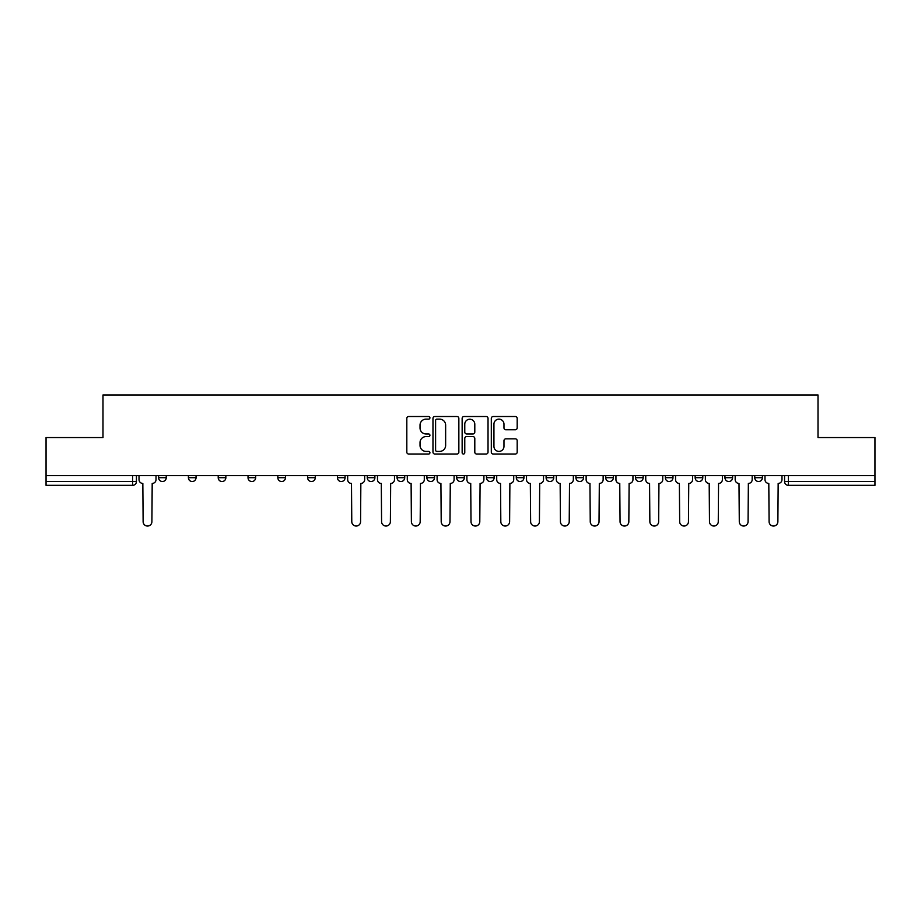 <?xml version="1.0" encoding="UTF-8"?>
<svg xmlns="http://www.w3.org/2000/svg" width="921" height="921" viewBox="0 0 921 921"><rect width="100%" height="100%" fill="white"/><g stroke="black" fill="none" stroke-linecap="round" stroke-linejoin="round"><path stroke-width="1.38" d="M429.923 417.835A1.312 1.312 0 0 0 428.61 416.522L408.682 416.522A1.877 1.877 0 0 0 406.817 418.399L406.817 452.153A1.877 1.877 0 0 0 408.682 454.03L428.61 454.03A1.312 1.312 0 0 0 429.923 452.718A1.312 1.312 0 0 0 428.61 451.405L426.032 451.405A5.998 5.998 0 0 1 420.034 445.407L420.034 442.587A5.998 5.998 0 0 1 426.032 436.589L428.61 436.589A1.312 1.312 0 0 0 429.923 435.276A1.312 1.312 0 0 0 428.61 433.964L426.032 433.964A5.998 5.998 0 0 1 420.034 427.966L420.034 425.145A5.998 5.998 0 0 1 426.032 419.147L428.61 419.147A1.312 1.312 0 0 0 429.923 417.835M754.76 477.7L754.76 475.593L754.76 477.7A3.822 3.822 0 0 0 758.582 481.522A3.822 3.822 0 0 1 754.76 477.7L762.404 477.7A3.822 3.822 0 0 1 758.582 481.522M665.342 475.593L665.342 477.7L672.975 477.7A3.822 3.822 0 0 1 669.153 481.522A3.822 3.822 0 0 1 665.342 477.7L665.342 475.593M635.525 475.593L635.525 477.7L643.169 477.7A3.822 3.822 0 0 1 639.347 481.522A3.822 3.822 0 0 1 635.525 477.7L635.525 475.593M486.484 475.593L486.484 477.7L494.128 477.7A3.822 3.822 0 0 1 490.306 481.522A3.822 3.822 0 0 1 486.484 477.7L486.484 475.593M397.066 475.593L397.066 477.7L404.71 477.7A3.822 3.822 0 0 1 400.888 481.522A3.822 3.822 0 0 1 397.066 477.7L397.066 475.593M337.443 475.593L337.443 477.7L345.087 477.7A3.822 3.822 0 0 1 341.265 481.522A3.822 3.822 0 0 1 337.443 477.7L337.443 475.593M307.637 475.593L307.637 477.7L315.281 477.7A3.822 3.822 0 0 1 311.459 481.522A3.822 3.822 0 0 1 307.637 477.7L307.637 475.593M248.025 477.7L248.025 475.593L248.025 477.7A3.822 3.822 0 0 0 251.847 481.522A3.822 3.822 0 0 1 248.025 477.7L255.658 477.7A3.822 3.822 0 0 1 251.847 481.522M188.402 477.7L188.402 475.593L188.402 477.7A3.822 3.822 0 0 0 192.224 481.522A3.822 3.822 0 0 1 188.402 477.7L196.046 477.7A3.822 3.822 0 0 1 192.224 481.522A3.822 3.822 0 0 0 196.046 477.7L196.046 475.593L196.046 477.7M515.311 429.75A1.877 1.877 0 0 0 517.188 427.874L517.188 418.399A1.877 1.877 0 0 0 515.311 416.522L493.184 416.522A1.877 1.877 0 0 0 491.307 418.399L491.307 452.153A1.877 1.877 0 0 0 493.184 454.03L515.311 454.03A1.877 1.877 0 0 0 517.188 452.153L517.188 440.722A1.877 1.877 0 0 0 515.311 438.845L505.836 438.845A1.877 1.877 0 0 0 503.971 440.722L503.971 446.386A5.019 5.019 0 0 1 498.952 451.405A5.019 5.019 0 0 1 493.932 446.386L493.932 424.167A5.019 5.019 0 0 1 498.952 419.147A5.019 5.019 0 0 1 503.971 424.167L503.971 427.874A1.877 1.877 0 0 0 505.836 429.75L515.311 429.75M46.05 475.593L46.05 437.567L102.991 437.567L102.991 394.959L818.009 394.959L818.009 437.567L874.95 437.567L874.95 475.593L46.05 475.593L46.05 481.522L136.435 481.522L136.435 475.593L136.435 481.522A3.822 3.822 0 0 1 132.612 485.344L46.05 485.344L46.05 481.522M458.854 418.399A1.877 1.877 0 0 0 456.989 416.522L434.85 416.522A1.877 1.877 0 0 0 432.974 418.399L432.974 452.153A1.877 1.877 0 0 0 434.85 454.03L456.989 454.03A1.877 1.877 0 0 0 458.854 452.153L458.854 418.399M464.011 416.522L486.15 416.522A1.877 1.877 0 0 1 488.026 418.399L488.026 452.153A1.877 1.877 0 0 1 486.15 454.03L476.675 454.03A1.877 1.877 0 0 1 474.799 452.153L474.799 438.465A1.877 1.877 0 0 0 472.922 436.589L466.648 436.589A1.877 1.877 0 0 0 464.771 438.465L464.771 452.718A1.312 1.312 0 0 1 463.459 454.03A1.312 1.312 0 0 1 462.146 452.718L462.146 418.399A1.877 1.877 0 0 1 464.011 416.522M784.565 475.593L784.565 481.522L874.95 481.522L874.95 485.344L788.388 485.344A3.822 3.822 0 0 1 784.565 481.522L784.565 475.593M874.95 475.593L874.95 481.522M762.404 475.593L762.404 477.7L762.404 475.593M732.598 475.593L732.598 477.7A3.822 3.822 0 0 1 728.776 481.522A3.822 3.822 0 0 1 724.954 477.7L732.598 477.7L732.598 475.593M724.954 475.593L724.954 477.7M702.792 477.7L702.792 475.593L702.792 477.7A3.822 3.822 0 0 1 698.97 481.522A3.822 3.822 0 0 1 695.148 477.7L702.792 477.7A3.822 3.822 0 0 1 698.97 481.522M695.148 475.593L695.148 477.7M672.975 475.593L672.975 477.7M643.169 475.593L643.169 477.7M613.363 475.593L613.363 477.7A3.822 3.822 0 0 1 609.541 481.522A3.822 3.822 0 0 1 605.719 477.7L613.363 477.7M605.719 475.593L605.719 477.7M583.557 475.593L583.557 477.7A3.822 3.822 0 0 1 579.735 481.522A3.822 3.822 0 0 1 575.913 477.7L583.557 477.7A3.822 3.822 0 0 1 579.735 481.522M575.913 475.593L575.913 477.7M553.751 475.593L553.751 477.7A3.822 3.822 0 0 1 549.929 481.522A3.822 3.822 0 0 1 546.107 477.7A3.822 3.822 0 0 0 549.929 481.522M546.107 475.593L546.107 477.7L553.751 477.7M523.934 475.593L523.934 477.7A3.822 3.822 0 0 1 520.112 481.522A3.822 3.822 0 0 1 516.29 477.7A3.822 3.822 0 0 0 520.112 481.522M516.29 475.593L516.29 477.7L523.934 477.7M494.128 475.593L494.128 477.7A3.822 3.822 0 0 1 490.306 481.522M464.322 475.593L464.322 477.7A3.822 3.822 0 0 1 460.5 481.522A3.822 3.822 0 0 1 456.678 477.7L464.322 477.7M456.678 475.593L456.678 477.7M426.872 475.593L426.872 477.7L434.516 477.7L434.516 475.593L434.516 477.7A3.822 3.822 0 0 1 430.694 481.522A3.822 3.822 0 0 1 426.872 477.7A3.822 3.822 0 0 0 430.694 481.522M404.71 475.593L404.71 477.7M374.893 475.593L374.893 477.7A3.822 3.822 0 0 1 371.071 481.522A3.822 3.822 0 0 1 367.249 477.7L374.893 477.7L374.893 475.593M367.249 475.593L367.249 477.7M345.087 477.7L345.087 475.593L345.087 477.7A3.822 3.822 0 0 1 341.265 481.522M315.281 477.7L315.281 475.593L315.281 477.7A3.822 3.822 0 0 1 311.459 481.522M285.475 475.593L285.475 477.7A3.822 3.822 0 0 1 281.653 481.522A3.822 3.822 0 0 1 277.831 477.7A3.822 3.822 0 0 0 281.653 481.522A3.822 3.822 0 0 0 285.475 477.7L285.475 475.593M277.831 475.593L277.831 477.7L285.475 477.7M255.658 475.593L255.658 477.7M225.852 475.593L225.852 477.7A3.822 3.822 0 0 1 222.03 481.522A3.822 3.822 0 0 1 218.208 477.7A3.822 3.822 0 0 0 222.03 481.522M218.208 475.593L218.208 477.7L225.852 477.7M166.241 475.593L166.241 477.7A3.822 3.822 0 0 1 162.418 481.522A3.822 3.822 0 0 1 158.596 477.7A3.822 3.822 0 0 0 162.418 481.522A3.822 3.822 0 0 0 166.241 477.7L166.241 475.593M158.596 475.593L158.596 477.7L166.241 477.7M788.388 475.593L788.388 485.344A3.822 3.822 0 0 1 784.565 481.522M436.911 419.147A1.312 1.312 0 0 0 435.598 420.46L435.598 450.093A1.312 1.312 0 0 0 436.911 451.405L439.639 451.405A5.998 5.998 0 0 0 445.637 445.407L445.637 425.145A5.998 5.998 0 0 0 439.639 419.147L436.911 419.147M474.799 424.259A5.019 5.019 0 0 0 469.779 419.239A5.019 5.019 0 0 0 464.771 424.259L464.771 432.087A1.877 1.877 0 0 0 466.648 433.964L472.922 433.964A1.877 1.877 0 0 0 474.799 432.087L474.799 424.259M139.013 479.611L139.013 475.593L139.013 479.611A3.822 3.822 0 0 0 142.836 483.433L143.123 521.643A4.398 4.398 0 0 0 147.51 526.041A4.398 4.398 0 0 0 151.907 521.643L152.195 483.433A3.822 3.822 0 0 0 156.017 479.611L156.017 475.593L156.017 479.611M142.836 483.433L143.123 521.643M151.907 521.643L152.195 483.433M377.472 479.611L377.472 475.593L377.472 479.611A3.822 3.822 0 0 0 381.294 483.433L381.582 521.643A4.398 4.398 0 0 0 385.98 526.041A4.398 4.398 0 0 0 390.377 521.643L390.665 483.433A3.822 3.822 0 0 0 394.487 479.611L394.487 475.593L394.487 479.611M407.289 479.611L407.289 475.593L407.289 479.611A3.822 3.822 0 0 0 411.111 483.433L411.388 521.643A4.398 4.398 0 0 0 415.785 526.041A4.398 4.398 0 0 0 420.183 521.643L420.471 483.433A3.822 3.822 0 0 0 424.293 479.611L424.293 475.593L424.293 479.611M437.095 479.611L437.095 475.593L437.095 479.611A3.822 3.822 0 0 0 440.917 483.433L441.205 521.643A4.398 4.398 0 0 0 445.591 526.041A4.398 4.398 0 0 0 449.989 521.643L450.277 483.433A3.822 3.822 0 0 0 454.099 479.611L454.099 475.593L454.099 479.611M466.901 479.611L466.901 475.593L466.901 479.611A3.822 3.822 0 0 0 470.723 483.433L471.011 521.643A4.398 4.398 0 0 0 475.409 526.041A4.398 4.398 0 0 0 479.795 521.643L480.083 483.433A3.822 3.822 0 0 0 483.905 479.611L483.905 475.593L483.905 479.611M496.707 479.611L496.707 475.593L496.707 479.611A3.822 3.822 0 0 0 500.529 483.433L500.817 521.643A4.398 4.398 0 0 0 505.215 526.041A4.398 4.398 0 0 0 509.612 521.643L509.889 483.433A3.822 3.822 0 0 0 513.711 479.611L513.711 475.593L513.711 479.611M526.513 479.611L526.513 475.593L526.513 479.611A3.822 3.822 0 0 0 530.335 483.433L530.623 521.643A4.398 4.398 0 0 0 535.02 526.041A4.398 4.398 0 0 0 539.418 521.643L539.706 483.433A3.822 3.822 0 0 0 543.528 479.611L543.528 475.593L543.528 479.611M556.33 479.611L556.33 475.593L556.33 479.611A3.822 3.822 0 0 0 560.152 483.433L560.429 521.643A4.398 4.398 0 0 0 564.826 526.041A4.398 4.398 0 0 0 569.224 521.643L569.512 483.433A3.822 3.822 0 0 0 573.334 479.611L573.334 475.593L573.334 479.611M586.136 479.611L586.136 475.593L586.136 479.611A3.822 3.822 0 0 0 589.958 483.433L590.246 521.643A4.398 4.398 0 0 0 594.632 526.041A4.398 4.398 0 0 0 599.03 521.643L599.318 483.433A3.822 3.822 0 0 0 603.14 479.611L603.14 475.593L603.14 479.611M615.942 479.611L615.942 475.593L615.942 479.611A3.822 3.822 0 0 0 619.764 483.433L620.052 521.643A4.398 4.398 0 0 0 624.45 526.041A4.398 4.398 0 0 0 628.836 521.643L629.124 483.433A3.822 3.822 0 0 0 632.946 479.611L632.946 475.593L632.946 479.611M645.748 479.611L645.748 475.593L645.748 479.611A3.822 3.822 0 0 0 649.57 483.433L649.858 521.643A4.398 4.398 0 0 0 654.255 526.041A4.398 4.398 0 0 0 658.653 521.643L658.941 483.433A3.822 3.822 0 0 0 662.752 479.611L662.752 475.593L662.752 479.611M675.553 479.611L675.553 475.593L675.553 479.611A3.822 3.822 0 0 0 679.376 483.433L679.663 521.643A4.398 4.398 0 0 0 684.061 526.041A4.398 4.398 0 0 0 688.459 521.643L688.747 483.433A3.822 3.822 0 0 0 692.569 479.611L692.569 475.593L692.569 479.611M705.371 479.611L705.371 475.593L705.371 479.611A3.822 3.822 0 0 0 709.193 483.433L709.481 521.643A4.398 4.398 0 0 0 713.867 526.041A4.398 4.398 0 0 0 718.265 521.643L718.553 483.433A3.822 3.822 0 0 0 722.375 479.611L722.375 475.593L722.375 479.611M735.177 479.611L735.177 475.593L735.177 479.611A3.822 3.822 0 0 0 738.999 483.433L739.287 521.643A4.398 4.398 0 0 0 743.684 526.041A4.398 4.398 0 0 0 748.071 521.643L748.359 483.433A3.822 3.822 0 0 0 752.181 479.611L752.181 475.593L752.181 479.611M764.983 479.611L764.983 475.593L764.983 479.611A3.822 3.822 0 0 0 768.805 483.433L769.093 521.643A4.398 4.398 0 0 0 773.49 526.041A4.398 4.398 0 0 0 777.877 521.643L778.164 483.433A3.822 3.822 0 0 0 781.987 479.611L781.987 475.593L781.987 479.611M347.666 475.593L347.666 479.611A3.822 3.822 0 0 0 351.488 483.433L351.776 521.643A4.398 4.398 0 0 0 356.174 526.041A4.398 4.398 0 0 0 360.572 521.643L360.848 483.433A3.822 3.822 0 0 0 364.67 479.611L364.67 475.593M381.294 483.433L381.582 521.643M390.377 521.643L390.665 483.433M411.111 483.433L411.388 521.643M420.183 521.643L420.471 483.433M440.917 483.433L441.205 521.643M449.989 521.643L450.277 483.433M470.723 483.433L471.011 521.643M479.795 521.643L480.083 483.433M500.529 483.433L500.817 521.643M509.612 521.643L509.889 483.433M530.335 483.433L530.623 521.643M539.418 521.643L539.706 483.433M560.152 483.433L560.429 521.643M569.224 521.643L569.512 483.433M589.958 483.433L590.246 521.643M599.03 521.643L599.318 483.433M619.764 483.433L620.052 521.643M628.836 521.643L629.124 483.433M649.57 483.433L649.858 521.643M658.653 521.643L658.941 483.433M679.376 483.433L679.663 521.643M688.459 521.643L688.747 483.433M709.193 483.433L709.481 521.643M718.265 521.643L718.553 483.433M738.999 483.433L739.287 521.643M748.071 521.643L748.359 483.433M768.805 483.433L769.093 521.643M777.877 521.643L778.164 483.433M132.612 475.593L132.612 485.344"/></g></svg>
